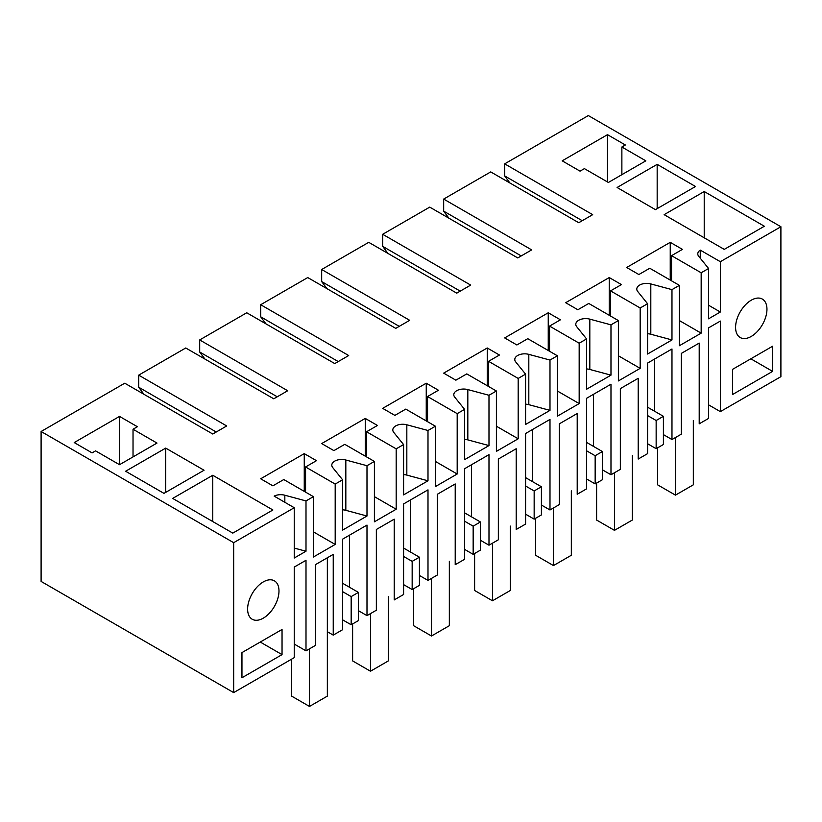 <?xml version="1.0" encoding="UTF-8"?>
<svg xmlns="http://www.w3.org/2000/svg" width="822" height="822" viewBox="0 0 822 822"><rect width="100%" height="100%" fill="white"/><g stroke="black" fill="none" stroke-linecap="round" stroke-linejoin="round"><path stroke-width="1.23" d="M701.166 272.781L701.166 333.146L679.383 345.723L679.383 285.357L649.76 268.249L638.869 274.538L626.662 267.489L670.238 242.336L682.435 249.385L671.543 255.673L701.166 272.781L708.574 268.496L708.574 318.813L720.339 312.021L720.339 261.704L780.9 226.738L780.9 376.661L720.339 411.627L720.339 321.073L708.574 327.865L708.574 418.419L699.203 423.833L699.203 343.093L681.335 353.398L681.335 434.15L671.975 439.554L671.975 348.99L647.582 363.077L647.582 453.641L638.201 459.046L638.201 378.305L620.343 388.621L620.343 469.362L610.982 474.767L610.982 384.213L598.786 391.251L586.579 398.3L586.579 488.854L577.208 494.269L577.208 413.517L559.34 423.833L559.34 504.574L549.99 509.979L549.99 419.425L525.587 433.513L525.587 524.066L516.206 529.481L516.206 448.74L498.348 459.046L498.348 539.797L488.987 545.202L488.987 454.638L464.594 468.725L464.594 559.289L455.213 564.693L455.213 483.953L437.355 494.269L437.355 575.01L427.995 580.414L427.995 489.861L415.788 496.899L403.592 503.948L403.592 594.501L394.221 599.916L394.221 519.165L376.353 529.481L376.353 610.232L366.992 615.627L366.992 525.073L342.599 539.16L342.599 629.714L333.239 635.118L333.239 554.377L315.371 564.683L315.371 645.434L306 650.849L306 560.285L294.235 567.077L294.235 657.641L233.674 692.607L233.674 542.684L41.1 431.499L124.749 383.206L212.764 434.016L226.708 425.96L138.692 375.151L138.692 387.224L216.248 432.002M640.174 307.993L640.174 368.359L618.391 380.935L618.391 320.57L588.758 303.462L577.866 309.75L565.67 302.712L609.236 277.559L621.442 284.597L610.541 290.885L640.174 307.993L647.582 303.719L647.582 354.025L671.975 339.938L650.808 334.235A9.854 5.692 180 0 0 647.582 333.732M618.391 320.57L610.982 324.844L610.982 375.151L589.816 369.458A9.854 5.692 0 0 0 586.579 368.944M579.171 343.206L579.171 403.581L557.388 416.158L557.388 355.782L527.765 338.685L516.874 344.973L504.677 337.924L548.243 312.771L560.44 319.809L549.548 326.098L579.171 343.206L586.579 338.931L586.579 389.238L610.982 375.151M557.388 355.782L549.99 360.057L549.99 410.373L528.813 404.671A9.854 5.692 0 0 0 525.587 404.167M518.179 378.428L518.179 438.794L496.396 451.37L496.396 391.005L466.773 373.897L455.871 380.185L443.675 373.137L487.241 347.983L499.447 355.032L488.556 361.32L518.179 378.428L525.587 374.144L525.587 424.46L549.99 410.373M496.396 391.005L488.987 395.279L488.987 445.586L467.821 439.883A9.854 5.692 0 0 0 464.594 439.38M457.186 413.641L457.186 474.006L435.403 486.583L435.403 426.217L405.77 409.109L394.879 415.398L382.682 408.359L426.248 383.206L438.445 390.245L427.553 396.533L457.186 413.641L464.594 409.366L464.594 459.673L488.987 445.586M435.403 426.217L427.995 430.492L427.995 480.798L406.828 475.106A9.854 5.692 0 0 0 403.592 474.592M396.183 448.853L396.183 509.229L374.4 521.806L374.4 461.43L344.778 444.332L333.886 450.62L321.679 443.572L365.256 418.419L377.452 425.467L366.561 431.756L396.183 448.853L403.592 444.579L403.592 494.885L427.995 480.798M374.4 461.43L366.992 465.704L366.992 516.021L345.826 510.318A9.854 5.692 180 0 0 342.599 509.815M335.191 484.076L305.568 466.968L316.46 460.68L304.253 453.631L260.687 478.784L272.883 485.833L283.775 479.545L313.408 496.652L313.408 557.018L335.191 544.441L335.191 484.076L342.599 479.791L342.599 530.108L366.992 516.021M313.408 496.652L306 500.927L306 551.233L294.235 548.068M233.674 542.684L294.235 507.719L294.235 558.025L306 551.233M679.383 285.357L671.975 289.632L671.975 339.938M241.956 652.606L282.038 629.467L282.038 654.62L241.956 677.76L241.956 652.606M732.536 369.366L732.536 394.529L772.618 371.38L772.618 346.226L732.536 369.366M247.617 609.092A22.184 12.803 -60 0 1 257.296 586.764A22.184 12.803 -60 0 1 274.394 580.825A22.184 12.803 -60 0 1 278.987 590.977A22.184 12.803 -60 0 1 269.308 613.304A22.184 12.803 -60 0 1 252.21 619.243A22.184 12.803 -60 0 1 247.617 609.092M766.957 309.247A22.184 12.803 -60 0 1 757.278 331.574A22.184 12.803 -60 0 1 740.18 337.513A22.184 12.803 -60 0 1 735.587 327.362A22.184 12.803 -60 0 1 745.266 305.034A22.184 12.803 -60 0 1 762.364 299.095A22.184 12.803 -60 0 1 766.957 309.247M720.339 411.627L708.574 404.835M671.975 439.554L663.405 434.602M647.582 407.188L663.405 416.322L663.405 444.497L656.151 448.689L647.582 443.736M610.982 474.767L602.413 469.814M586.579 442.411L602.413 451.545L602.413 479.719L595.159 483.901L586.579 478.959M549.99 509.979L541.41 505.037M525.587 477.623L541.41 486.758L541.41 514.932L534.156 519.124L525.587 514.171M488.987 545.202L480.418 540.249M464.594 512.836L480.418 521.97L480.418 550.144L473.164 554.336L464.594 549.384M427.995 580.414L419.415 575.462M403.592 548.058L419.415 557.193L419.415 585.367L412.161 589.549L403.592 584.606M366.992 615.627L358.423 610.684M351.169 624.771L351.169 596.597L358.423 592.405L358.423 620.579L351.169 624.771L342.599 619.819M327.351 631.717L333.239 635.118M306 650.849L294.235 644.058M41.1 431.499L41.1 581.421L233.674 692.607M671.975 289.632L650.808 283.929A9.854 5.692 0 0 0 639.67 285.059A9.854 5.692 0 0 0 636.783 289.087A9.854 5.692 0 0 0 637.708 291.491L647.582 303.719M780.9 226.738L588.326 115.563L504.677 163.855L592.683 214.665L578.739 222.721L490.734 171.911L443.675 199.078L531.69 249.888L517.747 257.933L429.731 207.123L382.682 234.291L470.687 285.1L456.744 293.146L368.739 242.336L321.679 269.503L409.695 320.313L395.752 328.368L307.747 277.559L260.687 304.726L348.692 355.536L334.76 363.581L246.744 312.771L199.695 339.938L287.7 390.748L273.757 398.804L185.751 347.983L138.692 375.151M294.235 507.719L274.147 496.118A9.854 5.692 0 0 1 284.833 495.224L284.833 502.283M306 500.927L284.833 495.224M342.599 479.791L332.725 467.574A9.854 5.692 0 0 1 331.8 465.17A9.854 5.692 0 0 1 334.688 461.142A9.854 5.692 0 0 1 345.826 460.012L345.826 510.318M366.992 465.704L345.826 460.012M403.592 444.579L393.717 432.362A9.854 5.692 0 0 1 392.803 429.957A9.854 5.692 0 0 1 395.69 425.93A9.854 5.692 0 0 1 406.828 424.789L427.995 430.492M464.594 409.366L454.72 397.139A9.854 5.692 0 0 1 453.795 394.735A9.854 5.692 0 0 1 456.683 390.707A9.854 5.692 0 0 1 467.821 389.577L488.987 395.279M525.587 374.144L515.713 361.927A9.854 5.692 0 0 1 514.788 359.522A9.854 5.692 0 0 1 517.675 355.494A9.854 5.692 0 0 1 528.813 354.364L549.99 360.057M586.579 338.931L576.715 326.714A9.854 5.692 0 0 1 575.79 324.3A9.854 5.692 0 0 1 578.678 320.282A9.854 5.692 0 0 1 589.816 319.142L610.982 324.844M708.574 268.496L698.7 256.279A9.854 5.692 0 0 1 697.786 253.875A9.854 5.692 0 0 1 700.252 250.104L700.252 258.19M720.339 261.704L700.252 250.104M657.168 164.359L617.086 187.498L655.422 209.641L695.504 186.502L657.168 164.359L657.168 208.634M204.051 470.235L163.968 493.375L125.622 471.242L165.705 448.103L204.051 470.235M119.529 464.707L95.558 450.867L92.074 452.881L74.216 442.565L119.529 416.405L119.529 464.707L156.992 443.068L133.03 429.238L133.03 456.909M133.03 429.238L137.387 426.721L119.529 416.405M232.801 533.118L172.682 498.409L212.764 475.27L272.883 509.979L232.801 533.118M704.218 191.526L764.347 226.245L724.264 249.385L664.135 214.665L704.218 191.526L704.218 237.815M562.186 160.835L607.499 134.674L625.357 144.991L621.874 147.004L645.835 160.835L608.362 182.474L584.401 168.633L580.044 171.151L562.186 160.835M679.383 320.57L701.166 333.146M671.543 255.673L671.543 280.826M720.339 312.021L708.574 305.229M654.548 359.06L654.548 411.216M772.618 371.38L750.835 358.803M509.897 182.977L504.677 175.929L582.223 220.707M504.677 163.855L504.677 175.929M663.405 416.322L656.151 420.515L647.582 415.562M656.151 448.689L656.151 420.515M670.238 242.336L670.238 280.066M448.904 218.19L443.675 211.151L521.23 255.919M443.675 199.078L443.675 211.151M607.499 134.674L607.499 181.97M621.874 147.004L621.874 174.675M335.191 544.441L313.408 531.865M305.568 466.968L305.568 492.121M282.038 654.62L260.255 642.044M351.169 596.597L342.599 591.645M349.566 535.132L349.566 587.298M143.922 394.272L138.692 387.224M304.253 453.631L304.253 491.371M165.705 448.103L165.705 492.368M212.764 475.27L212.764 521.549M358.423 592.405L342.599 583.271M387.912 253.402L382.682 246.364L460.238 291.142M382.682 234.291L382.682 246.364M609.236 277.559L609.236 315.288M610.541 290.885L610.541 316.038M618.391 355.782L640.174 368.359M593.556 394.272L593.556 446.428M602.413 451.545L595.159 455.727L586.579 450.785M595.159 483.901L595.159 455.727M326.909 288.625L321.679 281.576L399.235 326.355M321.679 269.503L321.679 281.576M548.243 312.771L548.243 350.501M549.548 326.098L549.548 351.261M557.388 391.005L579.171 403.581M532.553 429.485L532.553 481.651M541.41 486.758L534.156 490.95L525.587 485.997M534.156 519.124L534.156 490.95M265.917 323.837L260.687 316.799L338.243 361.567M260.687 304.726L260.687 316.799M487.241 347.983L487.241 385.724M488.556 361.32L488.556 386.474M496.396 426.217L518.179 438.794M471.561 464.707L471.561 516.863M480.418 521.97L473.164 526.162L464.594 521.21M473.164 554.336L473.164 526.162M204.914 359.05L199.695 352.011L277.24 396.79M199.695 339.938L199.695 352.011M426.248 383.206L426.248 420.936M427.553 396.533L427.553 421.686M435.403 461.43L457.186 474.006M410.568 499.92L410.568 552.076M419.415 557.193L412.161 561.375L403.592 556.432M412.161 589.549L412.161 561.375M365.256 418.419L365.256 456.148M366.561 431.756L366.561 456.909M374.4 496.652L396.183 509.229M675.468 437.54L675.468 495.142L693.326 484.826L693.326 420.443M657.6 447.856L657.6 484.826L675.468 495.142M614.466 472.753L614.466 530.354L632.334 520.049L632.334 455.655M596.608 483.069L596.608 520.049L614.466 530.354M553.473 507.975L553.473 565.577L571.331 555.261L571.331 490.878M535.605 518.281L535.605 555.261L553.473 565.577M492.47 543.188L492.47 600.79L510.339 590.473L510.339 526.09M474.613 553.504L474.613 590.473L492.47 600.79M431.478 578.4L431.478 636.002L449.336 625.696L449.336 561.303M413.61 588.716L413.61 625.696L431.478 636.002M370.486 613.623L370.486 671.225L388.344 660.909L388.344 596.525M352.617 623.929L352.617 660.909L370.486 671.225M309.483 648.835L309.483 706.437L327.351 696.121L327.351 557.778M291.625 659.152L291.625 696.121L309.483 706.437M650.808 283.929L650.808 334.235M589.816 369.458L589.816 319.142M528.813 404.671L528.813 354.364M467.821 439.883L467.821 389.577M406.828 475.106L406.828 424.789"/></g></svg>

